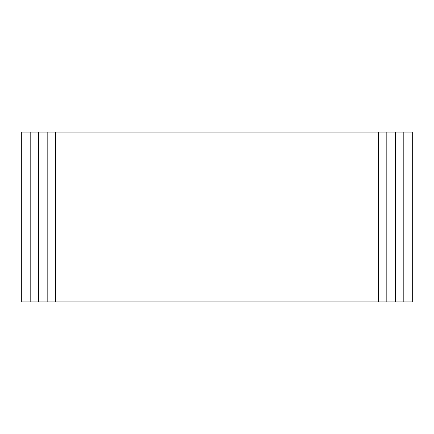 <?xml version="1.0" encoding="UTF-8"?>
<svg xmlns="http://www.w3.org/2000/svg" width="434" height="434" viewBox="0 0 434 434"><rect width="100%" height="100%" fill="white"/><g stroke="black" fill="none" stroke-linecap="round" stroke-linejoin="round"><path stroke-width="0.33" stroke-dasharray="2.17 1.63" d="M21.7 301.912L412.3 301.912L412.3 132.088L21.7 132.088L21.7 301.912M386.824 301.912L386.824 132.088M47.176 301.912L47.176 132.088M55.666 301.912L55.666 132.088M378.334 301.912L378.334 132.088"/><path stroke-width="0.65" d="M412.3 301.912L21.7 301.912L21.7 132.088L412.3 132.088L412.3 301.912M386.824 301.912L386.824 132.088M47.176 301.912L47.176 132.088M403.81 301.912L403.81 132.088M395.32 301.912L395.32 132.088M378.334 301.912L378.334 132.088M55.666 301.912L55.666 132.088M38.68 301.912L38.68 132.088M30.19 301.912L30.19 132.088"/></g></svg>

